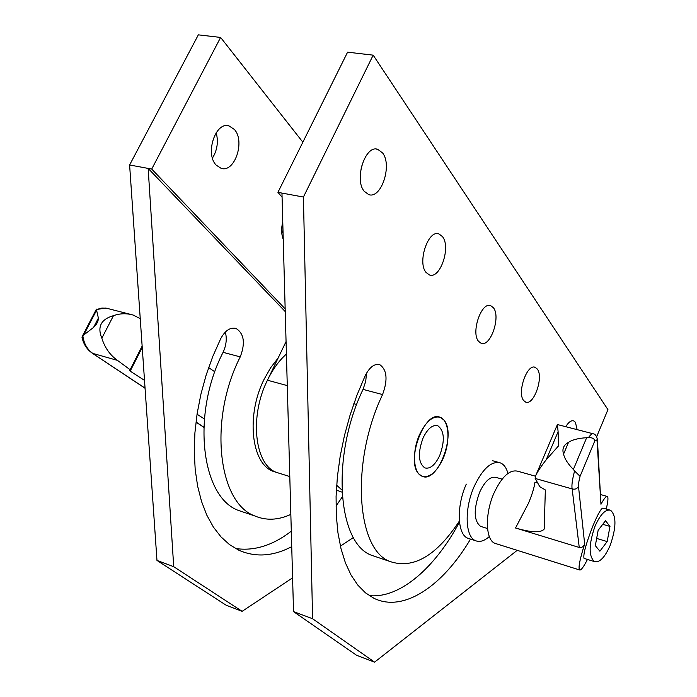<?xml version="1.0" encoding="UTF-8"?>
<svg xmlns="http://www.w3.org/2000/svg" width="697" height="697" viewBox="0 0 697 697"><rect width="100%" height="100%" fill="white"/><g stroke="black" fill="none" stroke-linecap="round" stroke-linejoin="round"><path stroke-width="1.05" d="M336.651 485.243L341.87 489.947M286.066 341.547L267.448 380.205C249.186 416.457 254.649 464.864 276.421 472.366L280.333 473.594L276.421 472.366C254.649 464.864 249.186 416.457 267.448 380.205C272.762 369.288 279.088 360.567 286.406 354.041M341.974 492.134L336.346 490.069M113.48 315.654L101.84 338.193C97.127 326.771 101.004 319.252 113.48 315.654C120.076 313.345 126.662 313.153 133.24 315.079L140.245 318.66M208.621 367.607L214.85 371.797M105.482 308.083L96.43 309.529L101.901 308.083L106.545 308.222L130.478 314.356M145.054 388.142L92.222 353.152M101.84 338.193C104.794 347.672 110.004 355.069 117.471 360.384L92.788 353.414C87.142 349.354 83.823 343.455 82.821 335.701L82.011 337.322C83.518 344.24 86.994 349.572 92.44 353.301L145.063 388.273M82.821 335.701L93.546 327.442C96.709 324.488 98.321 321.387 98.382 318.12L96.43 309.529M117.471 360.384L130.139 369.724L130.444 370.185L129.346 370.29L130.173 371.135L144.514 380.37M197.042 414.218L204.352 418.923M489.32 536.551C484.31 540.985 479.745 542.379 475.615 540.715C465.099 537.004 464.141 508.732 474.195 486.445C482.751 468.532 491.498 460.691 500.455 462.921C503.94 464.394 506.449 467.896 507.956 473.42M466.276 484.119C456.221 506.327 457.258 534.521 467.853 538.258L469.569 538.798M502.119 479.153L496.177 477.445C490.505 476.034 484.981 480.982 479.614 492.282C473.455 509.472 473.768 520.833 480.555 526.366L481.636 526.705M535.523 476.225L517.888 471.259C509.786 469.247 501.805 476.556 493.955 493.18C484.729 513.846 485.434 539.975 494.948 543.329L496.491 543.817M536.76 482.742L534.93 482.246C534.259 487.569 532.099 494.591 528.448 503.304L515.527 527.995L579.251 547.467C581.882 547.798 583.685 546.64 584.661 543.991L578.484 486.288C577.125 488.789 575.016 489.669 572.159 488.911L579.251 547.467M597.364 439.197L597.39 439.354C596.51 435.895 595.186 434.057 593.417 433.856C592.337 433.238 590.716 434.466 588.556 437.524C592.598 437.585 594.637 438.796 594.689 441.166C596.153 439.476 596.954 439.607 597.094 441.532L600.962 504.271L597.425 439.946M600.962 504.271C604.194 498.39 606.346 495.794 607.409 496.473C608.411 497.492 608.019 501.674 606.233 509.019M594.985 526.331C600.3 514.386 605.493 509.028 610.555 510.256C616.523 515.71 616.401 527.411 610.189 545.35C604.9 557.426 599.655 562.845 594.454 561.599C588.538 556.171 588.721 544.418 594.985 526.331M584.33 558.471L584.025 558.375C583.032 554.49 586.02 543.608 592.981 525.738C598.043 513.733 601.406 507.852 603.079 508.113L609.605 509.986M578.484 486.288C578.31 484.415 578.832 481.087 580.061 476.312L574.581 470.989C572.281 479.693 571.479 485.67 572.159 488.911L535.157 478.447L539.783 486.68L545.342 489.956L544.2 529.04C541.046 532.996 531.489 532.647 515.527 527.995M587.458 559.438C583.502 567.158 580.871 570.66 579.564 569.946C578.135 567.872 579.834 559.221 584.661 543.991M607.165 541.569L599.89 551.205L595.325 545.664L598.148 530.295L605.519 520.694L609.98 526.427L607.165 541.569L596.658 538.424M602.748 524.31L609.98 526.427M597.39 439.354L597.094 441.532M588.556 437.524L586.639 437.733C578.641 438.152 572.603 439.676 568.534 442.307C563.568 445.034 561.913 448.973 563.568 454.104C564.596 458.704 567.863 463.827 573.37 469.473L574.581 470.989M558.105 431.67L557.4 424.551L535.88 475.249C537.831 471.233 541.264 466.093 546.169 459.828L558.48 445.941L558.105 431.67L546.169 459.828M535.157 478.447L535.88 475.249M419.707 434.292C426.181 421.18 433.029 415.534 440.251 417.346C449.347 420.343 450.567 442.368 442.865 459.07C436.427 472.4 429.474 478.116 422.007 476.208C413.182 473.202 411.822 451.142 419.707 434.292M423.096 437.916C427.723 428.507 432.637 424.464 437.829 425.771C444.442 430.816 445.061 440.774 439.668 455.646C435.059 465.169 430.093 469.247 424.778 467.887C418.235 462.852 417.677 452.858 423.096 437.916M278.094 358.092L270.602 367.798L264.102 379.299C245.841 415.482 251.356 463.836 273.163 471.346L276.744 472.496M364.209 191.283C353.989 179.565 365.263 144.645 377.722 149.306L382.618 152.983C392.489 165.276 381.163 199.325 368.722 194.602L364.209 191.283M426.041 272.431C417.172 262.351 428.193 229.435 438.901 233.887L442.534 236.675C451.107 247.243 440.095 279.41 429.396 274.949L426.041 272.431M478.534 341.321C470.78 332.591 481.427 301.47 490.705 305.652L493.467 307.821C500.969 316.969 490.366 347.446 481.096 343.281L478.534 341.321M523.665 400.54C516.826 392.925 527.045 363.425 535.139 367.319L537.291 369.035C543.904 377.025 533.754 405.95 525.66 402.091L523.665 400.54M565.772 426.703C568.552 422.121 571.192 420.178 573.692 420.883L575.4 422.269L577.142 429.64M419.254 474.308C405.044 462.163 424.656 409.305 440.251 417.346L443.58 419.733C457.075 432.985 437.655 484.18 422.007 476.208L419.254 474.308M377.774 557.382L371.457 555.256C337.435 543.05 330.892 456.012 363.041 389.388L365.707 381.372L366.526 373.156M470.519 539.103C442.778 586.003 403.624 612.907 373.923 598.27L365.455 592.825L357.779 585.079L351.061 575.077L345.442 562.932L341.033 548.774L337.949 532.804L336.285 515.249L336.085 496.412L337.4 476.6L340.197 456.169L344.466 435.503L350.112 414.976L357.038 394.981L365.106 375.883C369.602 367.084 374.507 363.364 379.83 364.705C387.035 369.907 387.95 379.865 382.566 394.563C350.399 461.841 356.394 549.445 389.945 561.486C413.243 569.379 436.383 555.91 459.375 521.06M369.236 595.604C399.747 598.81 435.111 567.846 459.471 522.079M360.314 173.971L361.621 165.964M517.2 550.334L374.585 662.15L356.481 655.206L293.524 611.6L312.578 618.736L303.422 197.042L281.963 193.078L293.524 611.6M596.676 436.688L607.941 409.636L373.174 55.15L303.422 197.042M281.963 193.078L277.937 192.337L347.585 52.179L373.174 55.15M374.585 662.15L312.578 618.736M282.076 197.216L277.937 192.337M281.771 233.103L282.991 230.419M234.392 129.468C245.422 141.256 234.584 173.083 221.115 168.334L216.166 165.102C204.822 153.837 215.539 121.269 229.025 125.913L234.392 129.468M212.463 158.053C217.281 150.221 218.527 141.761 216.192 132.674M291.729 546.64C273.207 556.363 255.599 557.565 238.905 550.255L229.548 544.645L220.984 536.882L213.36 527.037L206.843 515.214L201.564 501.544L197.643 486.218L195.186 469.482L194.263 451.595L194.907 432.872L197.129 413.626L200.91 394.223L206.173 375.003L212.829 356.341L220.757 338.568C225.236 330.404 230.358 327.05 236.135 328.505C244.098 333.689 245.466 343.142 240.247 356.881C208.298 419.402 218.048 502.781 254.762 515.928C266.088 520.746 278.12 520.241 290.841 514.403M245.266 512.731L238.391 510.413C201.328 497.144 191.17 414.288 223.075 352.333C226.307 345.346 227.056 338.576 225.323 332.051M235.508 548.513C254.065 551.275 272.666 545.498 291.302 531.21M342.297 496.9L335.998 506.074M283.243 239.402C281.3 234.27 281.135 228.442 282.755 221.907M129.607 164.989L156.973 560.423L173.719 566.696L148.156 168.413L129.607 164.989L198.34 34.85L220.618 37.438L151.719 169.066L148.156 168.413L285.239 311.594M173.719 566.696L242.12 611.33L226.063 605.17L156.973 560.423M353.44 537.5L340.406 546.152M292.592 577.857L242.12 611.33M151.719 169.066L285.16 308.867M220.618 37.438L302.855 142.197M267.448 380.205L287.277 385.607M353.823 403.72L356.707 404.504M203.794 427.174L195.979 421.981M98.382 318.12L93.546 327.442M142.232 347.394L130.173 371.135M96.622 310.148L83.71 334.987M142.144 346.087L130.139 369.724M580.061 476.312L594.689 441.166M563.568 454.104L568.534 442.307M573.37 469.473L586.639 437.733M382.566 394.563L363.041 389.388M223.075 352.333L240.247 356.881M273.163 471.346L289.795 476.565M203.794 427.296L195.962 422.094M96.447 309.102L82.159 336.573M142.205 347.028L130.444 370.185M492.631 460.726L498.756 462.442M467.853 538.258L475.615 540.715M600.753 494.6L606.965 496.351M584.025 558.375L594.454 561.599M557.495 424.569L592.798 433.682M494.948 543.329L579.564 569.946M480.555 526.366L487.534 528.526M437.829 425.771L436.731 425.475M377.722 149.306L376.258 149.08M438.901 233.887L437.768 233.669M490.705 305.652L489.808 305.46M535.139 367.319L534.425 367.145M573.692 420.883L573.117 420.735M389.945 561.486L371.457 555.256M379.83 364.705L378.541 364.383M238.391 510.413L254.762 515.928M234.741 328.148L236.135 328.505M227.449 125.669L229.025 125.913"/></g></svg>
